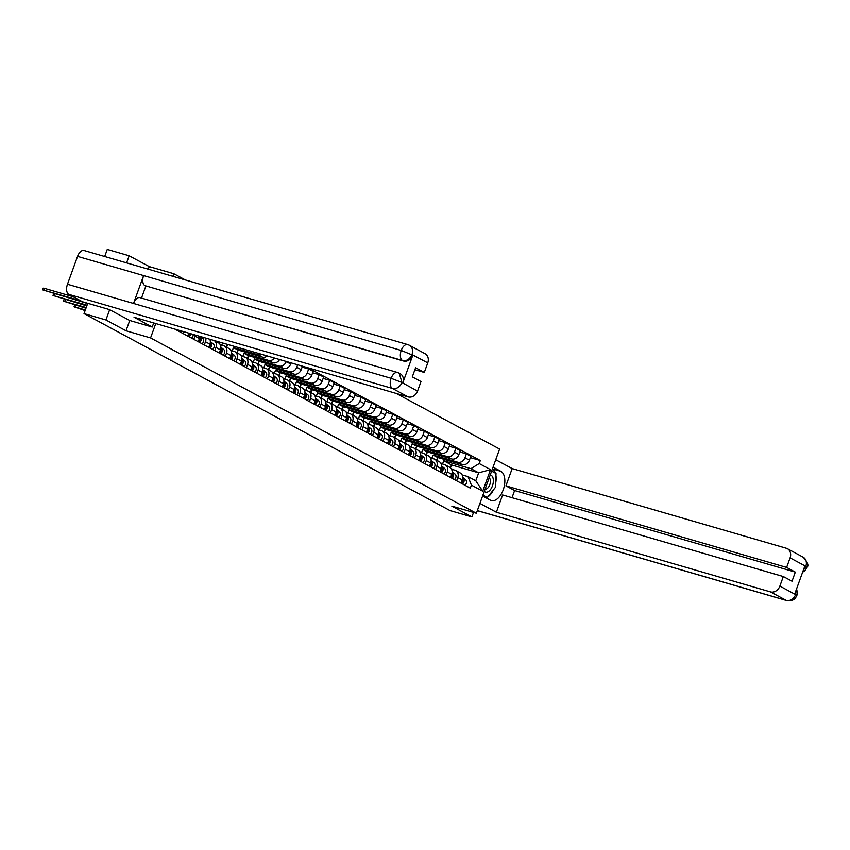 <?xml version="1.0" encoding="UTF-8"?>
<svg xmlns="http://www.w3.org/2000/svg" width="850" height="850" viewBox="0 0 850 850"><rect width="100%" height="100%" fill="white"/><g stroke="black" fill="none" stroke-linecap="round" stroke-linejoin="round"><path stroke-width="1.27" d="M185.417 279.99L173.804 273.743L149.26 266.602L129.168 255.797L107.27 249.433L104.699 256.53M109.65 309.719L105.942 319.983L84.033 313.618L450.001 510.563L471.909 516.928L451.817 506.122L476.372 513.251L499.609 449.066L396.281 393.465M105.942 319.983L126.023 330.788L150.567 337.928L476.372 513.251M87.762 303.301L84.033 313.618M129.168 255.797L126.608 262.894M471.909 516.928L473.535 512.433M436.656 460.286L437.665 457.502L462.219 464.631A6.311 5.238 -61.7 0 0 469.413 460.201L470.836 456.28L466.384 453.889L464.971 457.81A6.311 5.238 118.3 0 1 457.767 462.241L433.224 455.111L432.076 458.277M457.81 477.572L462.262 479.974A6.311 5.238 -61.7 0 0 460.19 472.94L455.738 470.549A6.311 5.238 118.3 0 1 457.81 477.572L456.652 480.781M462.262 479.974L461.093 483.183M459.829 451.987L466.384 453.889M426.402 454.761L427.433 451.924M451.562 469.232L454.888 470.199A6.311 5.238 118.3 0 1 455.738 470.549M426.147 454.623L427.157 451.839L451.701 458.979A6.311 5.238 -61.7 0 0 458.904 454.538L460.317 450.627L455.876 448.237L454.453 452.147A6.311 5.238 118.3 0 1 447.249 456.578L422.705 449.448L421.558 452.614M450.585 477.519L451.743 474.311A6.311 5.238 -61.7 0 0 449.671 467.288L445.219 464.886A6.311 5.238 118.3 0 1 447.302 471.92L446.133 475.129M449.31 446.324L455.876 448.237M415.894 449.108L416.925 446.271M441.044 463.579L444.369 464.546A6.311 5.238 118.3 0 1 445.219 464.886M415.629 448.97L416.638 446.186L441.182 453.316A6.311 5.238 -61.7 0 0 448.386 448.885L449.809 444.964L445.358 442.574L443.944 446.494A6.311 5.238 118.3 0 1 436.741 450.925L412.186 443.785L411.039 446.962M440.066 471.867L441.235 468.658A6.311 5.238 -61.7 0 0 439.163 461.624L434.711 459.234A6.311 5.238 118.3 0 1 436.783 466.257L435.625 469.466M438.802 440.672L445.358 442.574M405.376 443.445L406.406 440.608M430.536 457.916L433.861 458.883A6.311 5.238 118.3 0 1 434.711 459.234M405.121 443.307L406.13 440.523L430.674 447.663A6.311 5.238 -61.7 0 0 437.877 443.222L439.291 439.312L434.839 436.921L433.426 440.831A6.311 5.238 118.3 0 1 426.222 445.262L401.678 438.132L400.531 441.299M429.558 466.204L430.716 462.995A6.311 5.238 -61.7 0 0 428.644 455.972L424.192 453.571A6.311 5.238 118.3 0 1 426.264 460.604L425.106 463.813M428.283 435.009L434.839 436.921M394.868 437.793L395.898 434.945M420.017 452.264L423.342 453.231A6.311 5.238 118.3 0 1 424.192 453.571M394.602 437.644L395.611 434.871L420.155 442A6.311 5.238 -61.7 0 0 427.359 437.569L428.783 433.649L424.331 431.258L422.918 435.179A6.311 5.238 118.3 0 1 415.714 439.609L391.159 432.469L390.012 435.646M419.039 460.551L420.208 457.342A6.311 5.238 -61.7 0 0 418.126 450.309L413.684 447.918A6.311 5.238 118.3 0 1 415.756 454.941L414.598 458.15M417.775 429.356L424.331 431.258M384.349 432.129L385.379 429.293M409.498 446.601L412.834 447.567A6.311 5.238 118.3 0 1 413.684 447.918M384.094 431.991L385.092 429.207L409.647 436.348A6.311 5.238 -61.7 0 0 416.851 431.906L418.264 427.996L413.812 425.606L412.399 429.516A6.311 5.238 118.3 0 1 405.195 433.946L380.651 426.817L379.504 429.983M408.531 454.888L409.689 451.679A6.311 5.238 -61.7 0 0 407.618 444.656L403.166 442.255A6.311 5.238 118.3 0 1 405.237 449.289L404.079 452.498M407.256 423.693L413.812 425.606M373.841 426.477L374.861 423.629M398.99 440.938L402.316 441.904A6.311 5.238 118.3 0 1 403.166 442.255M373.575 426.328L374.584 423.555L399.128 430.684A6.311 5.238 -61.7 0 0 406.332 426.254L407.745 422.333L403.304 419.942L401.88 423.863A6.311 5.238 118.3 0 1 394.687 428.294L370.132 421.154L368.985 424.331M398.013 449.236L399.171 446.027A6.311 5.238 -61.7 0 0 397.099 438.993L392.658 436.603A6.311 5.238 118.3 0 1 394.729 443.626L393.571 446.834M396.748 418.041L403.304 419.942M363.322 420.814L364.353 417.977M388.471 435.285L391.797 436.252A6.311 5.238 118.3 0 1 392.658 436.603M363.067 420.676L364.066 417.892L388.62 425.032A6.311 5.238 -61.7 0 0 395.824 420.591L397.237 416.681L392.785 414.279L391.372 418.2A6.311 5.238 118.3 0 1 384.168 422.631L359.624 415.501L358.477 418.668M387.504 443.572L388.663 440.364A6.311 5.238 -61.7 0 0 386.591 433.341L382.139 430.939A6.311 5.238 118.3 0 1 384.211 437.973L383.053 441.182M386.229 412.377L392.785 414.279M352.814 415.161L353.834 412.314M377.963 429.622L381.289 430.589A6.311 5.238 118.3 0 1 382.139 430.939M352.548 415.013L353.558 412.239L378.101 419.369A6.311 5.238 -61.7 0 0 385.305 414.938L386.718 411.017L382.277 408.627L380.853 412.537A6.311 5.238 118.3 0 1 373.66 416.978L349.106 409.838L347.958 413.015M376.986 437.909L378.144 434.711A6.311 5.238 -61.7 0 0 376.072 427.678L371.631 425.287A6.311 5.238 118.3 0 1 373.703 432.31L372.534 435.519M375.721 406.725L382.277 408.627M342.295 409.498L343.326 406.661M367.444 423.969L370.77 424.936A6.311 5.238 118.3 0 1 371.631 425.287M342.029 409.36L343.039 406.576L367.593 413.716A6.311 5.238 -61.7 0 0 374.786 409.275L376.21 405.365L371.758 402.964L370.345 406.884A6.311 5.238 118.3 0 1 363.141 411.315L338.598 404.186L337.45 407.352M366.478 432.257L367.636 429.048A6.311 5.238 -61.7 0 0 365.564 422.014L361.112 419.624A6.311 5.238 118.3 0 1 363.184 426.658L362.026 429.866M365.203 401.062L371.758 402.964M331.776 403.846L332.807 400.998M356.936 418.306L360.262 419.273A6.311 5.238 118.3 0 1 361.112 419.624M331.521 403.697L332.531 400.924L357.074 408.053A6.311 5.238 -61.7 0 0 364.278 403.623L365.691 399.702L361.25 397.311L359.826 401.221A6.311 5.238 118.3 0 1 352.623 405.663L328.079 398.522L326.931 401.699M355.959 426.594L357.117 423.385A6.311 5.238 -61.7 0 0 355.045 416.362L350.593 413.971A6.311 5.238 118.3 0 1 352.676 420.994L351.507 424.203M354.684 395.409L361.25 397.311M321.268 398.183L322.299 395.346M346.418 412.654L349.743 413.621A6.311 5.238 118.3 0 1 350.593 413.971M321.002 398.044L322.012 395.261L346.566 402.39A6.311 5.238 -61.7 0 0 353.759 397.959L355.183 394.049L350.731 391.648L349.318 395.569A6.311 5.238 118.3 0 1 342.114 399.999L317.56 392.87L316.413 396.036M345.44 420.941L346.609 417.733A6.311 5.238 -61.7 0 0 344.537 410.699L340.085 408.308A6.311 5.238 118.3 0 1 342.157 415.342L340.999 418.551M344.176 389.746L350.731 391.648M310.749 392.53L311.78 389.683M335.909 406.991L339.235 407.957A6.311 5.238 118.3 0 1 340.085 408.308M310.494 392.381L311.504 389.608L336.047 396.737A6.311 5.238 -61.7 0 0 343.251 392.307L344.664 388.386L340.212 385.996L338.799 389.906A6.311 5.238 118.3 0 1 331.596 394.347L307.052 387.207L305.904 390.373M334.932 415.278L336.09 412.069A6.311 5.238 -61.7 0 0 334.018 405.046L329.566 402.656A6.311 5.238 118.3 0 1 331.649 409.679L330.48 412.888M333.657 384.083L340.212 385.996M300.241 386.867L301.272 384.03M325.391 401.338L328.716 402.305A6.311 5.238 118.3 0 1 329.566 402.656M299.976 386.729L300.985 383.945L325.529 391.074A6.311 5.238 -61.7 0 0 332.733 386.644L334.156 382.734L329.704 380.332L328.291 384.253A6.311 5.238 118.3 0 1 321.087 388.684L296.533 381.554L295.386 384.721M324.413 409.626L325.582 406.417A6.311 5.238 -61.7 0 0 323.499 399.383L319.058 396.993A6.311 5.238 118.3 0 1 321.13 404.026L319.972 407.235M323.149 378.431L329.704 380.332M289.723 381.204L290.753 378.367M314.872 395.675L318.208 396.642A6.311 5.238 118.3 0 1 319.058 396.993M289.467 381.066L290.466 378.282L315.021 385.422A6.311 5.238 -61.7 0 0 322.224 380.991L323.638 377.071L319.186 374.68L317.772 378.59A6.311 5.238 118.3 0 1 310.569 383.031L286.025 375.891L284.877 379.058M313.905 403.962L315.063 400.754A6.311 5.238 -61.7 0 0 312.991 393.731L308.539 391.34A6.311 5.238 118.3 0 1 310.611 398.363L309.453 401.572M312.63 372.767L319.186 374.68M279.214 375.551L280.234 372.714M304.364 390.022L307.689 390.989A6.311 5.238 118.3 0 1 308.539 391.34M278.949 375.413L279.958 372.629L304.502 379.759A6.311 5.238 -61.7 0 0 311.706 375.328L313.119 371.418L308.678 369.017L307.254 372.938A6.311 5.238 118.3 0 1 300.061 377.368L275.506 370.239L274.359 373.405M303.386 398.31L304.555 395.101A6.311 5.238 -61.7 0 0 302.473 388.067L298.031 385.677A6.311 5.238 118.3 0 1 300.103 392.711L298.945 395.919M302.122 367.115L308.678 369.017M268.696 369.888L269.726 367.051M293.845 384.359L297.171 385.326A6.311 5.238 118.3 0 1 298.031 385.677M268.441 369.75L269.439 366.966L293.994 374.106A6.311 5.238 -61.7 0 0 301.197 369.676L302.451 366.191M292.878 392.647L294.036 389.438A6.311 5.238 -61.7 0 0 291.964 382.415L287.513 380.014A6.311 5.238 118.3 0 1 289.584 387.047L288.426 390.256M297.638 364.799L296.746 367.274A6.311 5.238 118.3 0 1 289.542 371.716L264.998 364.576L263.851 367.742M258.188 364.236L259.207 361.399M283.337 378.707L286.663 379.674A6.311 5.238 118.3 0 1 287.513 380.014M257.922 364.098L258.931 361.314L283.475 368.443A6.311 5.238 -61.7 0 0 290.679 364.013L291.082 362.886M282.359 386.994L283.517 383.786A6.311 5.238 -61.7 0 0 281.446 376.752L277.004 374.361A6.311 5.238 118.3 0 1 279.076 381.384L277.908 384.593M286.28 361.494L286.227 361.622A6.311 5.238 118.3 0 1 279.034 366.053L254.479 358.923L253.332 362.089M247.669 358.572L248.699 355.736M272.818 373.044L276.144 374.011A6.311 5.238 118.3 0 1 277.004 374.361M247.403 358.434L248.413 355.651L272.967 362.791A6.311 5.238 -61.7 0 0 279.608 359.55M271.851 381.331L273.009 378.123A6.311 5.238 -61.7 0 0 270.938 371.099L266.486 368.698A6.311 5.238 118.3 0 1 268.558 375.732L267.399 378.941M274.539 358.084A6.311 5.238 118.3 0 1 268.515 360.4L243.971 353.26L242.824 356.426M237.161 352.92L238.181 350.083M262.31 367.391L265.636 368.358A6.311 5.238 118.3 0 1 266.486 368.698M236.895 352.782L237.904 349.998L262.448 357.127A6.311 5.238 -61.7 0 0 267.314 355.98M261.332 375.679L262.491 372.47A6.311 5.238 -61.7 0 0 260.419 365.436L255.977 363.046A6.311 5.238 118.3 0 1 258.049 370.069L256.881 373.277M261.673 354.344A6.311 5.238 118.3 0 1 257.996 354.737L233.452 347.608L232.305 350.774M226.642 347.257L227.651 344.462M251.791 361.728L255.117 362.695A6.311 5.238 118.3 0 1 255.977 363.046M226.376 347.119L227.375 344.377M250.814 370.016L251.982 366.807A6.311 5.238 -61.7 0 0 249.911 359.784L245.459 357.382A6.311 5.238 118.3 0 1 247.531 364.416L246.373 367.625M241.283 356.076L244.609 357.043A6.311 5.238 118.3 0 1 245.459 357.382M222.562 342.975L221.786 345.111M240.306 364.363L241.464 361.154A6.311 5.238 -61.7 0 0 239.392 354.121L234.94 351.73A6.311 5.238 118.3 0 1 237.023 358.753L235.854 361.962M230.764 350.413L234.09 351.379A6.311 5.238 118.3 0 1 234.94 351.73M229.787 358.7L230.956 355.491A6.311 5.238 -61.7 0 0 228.873 348.468L224.432 346.067A6.311 5.238 118.3 0 1 226.504 353.101L225.346 356.309M220.256 344.76L223.582 345.727A6.311 5.238 118.3 0 1 224.432 346.067M219.279 353.047L220.437 349.839A6.311 5.238 -61.7 0 0 218.365 342.805L214.126 340.521M214.104 340.521A6.311 5.238 118.3 0 1 215.985 347.438L214.827 350.646M208.76 347.384L209.929 344.176A6.311 5.238 -61.7 0 0 209.822 339.277M205.785 338.098A6.311 5.238 118.3 0 1 205.477 341.785L204.319 344.994M198.252 341.732L199.41 338.523A6.311 5.238 -61.7 0 0 199.835 336.377M195.266 335.038A6.311 5.238 118.3 0 1 194.958 336.122L193.8 339.331M187.733 336.069L188.785 333.158M183.982 331.766L183.281 333.678M177.225 330.416L177.416 329.853M237.904 349.998L233.452 347.608M248.413 355.651L243.971 353.26M258.931 361.314L254.479 358.923M269.439 366.966L264.998 364.576M279.958 372.629L275.506 370.239M290.466 378.282L286.025 375.891M300.985 383.945L296.533 381.554M311.504 389.608L307.052 387.207M322.012 395.261L317.56 392.87M332.531 400.924L328.079 398.522M343.039 406.576L338.598 404.186M353.558 412.239L349.106 409.838M364.066 417.892L359.624 415.501M374.584 423.555L370.132 421.154M385.092 429.207L380.651 426.817M395.611 434.871L391.159 432.469M406.13 440.523L401.678 438.132M416.638 446.186L412.186 443.785M427.157 451.839L422.705 449.448M437.665 457.502L433.224 455.111M450.447 467.808L451.488 464.939L478.678 472.834L470.921 468.669L443.732 460.764L442.584 463.93M451.488 464.939L443.732 460.764M462.071 474.895L468.042 476.627L475.788 480.792L478.678 472.834L490.546 469.646L482.736 491.215L471.41 485.127L468.042 476.627M174.749 329.078L470.316 488.144L471.41 485.127M470.921 468.669L479.219 463.558L480.314 460.541L307.976 367.795M479.219 463.558L490.546 469.646M173.804 273.743L172.869 276.335M155.773 323.563L150.567 337.928M149.26 266.602L148.314 269.206M129.742 320.503L126.023 330.788M470.348 457.64L480.314 460.541M436.921 460.424L437.952 457.587M482.736 491.215L475.788 480.792M462.623 478.55A3.432 2.848 118.3 0 1 461.295 483.289M451.116 468.531A8.234 6.832 118.3 0 1 451.796 469.019L452.328 469.455M451.106 468.52L453.294 469.699A8.234 6.832 118.3 0 1 453.443 469.784M462.676 478.019L463.154 478.422A3.432 2.848 118.3 0 1 462.442 483.905M462.687 477.328L465.587 479.729A3.432 2.848 118.3 0 1 464.865 485.201M452.104 472.887A3.432 2.848 118.3 0 1 450.776 477.626M442.935 464.121A8.234 6.832 118.3 0 0 442.776 464.036L440.598 462.868A8.234 6.832 118.3 0 1 441.288 463.356L441.819 463.803M452.158 472.366L452.646 472.759A3.432 2.848 118.3 0 1 451.924 478.242M452.179 471.676L455.069 474.066A3.432 2.848 118.3 0 1 454.346 479.549M441.596 467.234A3.432 2.848 118.3 0 1 440.268 471.962M432.416 458.469A8.234 6.832 118.3 0 0 432.267 458.384L430.079 457.204A8.234 6.832 118.3 0 1 430.769 457.704L431.301 458.139M441.649 466.703L442.127 467.107A3.432 2.848 118.3 0 1 441.405 472.589M441.66 466.013L444.561 468.414A3.432 2.848 118.3 0 1 443.838 473.886M482.609 496.017L490.418 500.214A15.438 8.479 106.2 0 0 491.332 500.586A15.438 8.479 106.2 0 0 503.519 488.994A15.438 8.479 106.2 0 0 500.873 471.325L493.064 467.128M479.942 503.391L496.368 512.242L502.616 494.966L783.328 576.544L779.864 586.117L795.611 594.586L794.814 593.768L804.801 566.174L805.832 566.334L790.096 557.866A8.234 6.832 -61.7 0 0 787.387 548.696A8.234 6.832 -61.7 0 0 786.271 548.25L512.168 468.584L505.92 485.86L514.611 490.535L512.019 497.707M495.741 459.744L512.168 468.584M496.368 512.242L770.472 591.898A8.234 6.832 -61.7 0 0 779.864 586.117M783.328 576.544L792.03 581.23L795.324 572.114L786.633 567.439L790.096 557.866M786.633 567.439L505.92 485.86M795.324 572.114L514.611 490.535M486.041 497.856A15.438 8.479 106.2 0 0 486.997 497.42M487.815 496.931A15.438 8.479 106.2 0 0 493.51 489.759M495.497 484.022A15.438 8.479 106.2 0 0 495.933 475.416M495.412 473.184A15.438 8.479 106.2 0 0 492.416 468.934M495.178 473.057L491.672 470.985M482.704 495.763L486.508 497.282M494.424 472.653L495.189 472.876M796.206 589.932L795.717 594.256M796.588 588.859L797.396 592.843L796.907 595.329L795.759 594.501M805.832 566.334A8.234 6.832 118.3 0 0 803.122 557.175C807.67 562.105 808.966 565.526 807.001 567.439L805.864 566.589M152.235 327.048L134.045 317.252L408.149 396.908L392.413 388.439L68.765 294.387L82.482 301.771L109.448 309.602L129.668 320.482L152.235 327.048L153.712 322.968M408.212 344.792A8.234 6.832 118.3 0 1 409.317 345.249L425.064 353.717A8.234 6.832 118.3 0 1 427.763 362.886L424.299 372.449L414.906 369.718M68.765 294.387A8.436 4.633 -73.8 0 1 67.479 284.261L133.524 303.461A8.436 4.633 -73.8 0 1 140.006 297.649L397.598 372.513A8.436 4.633 -73.8 0 0 391.117 378.314L401.774 382.415L417.541 391.127A8.234 6.832 118.3 0 1 408.149 396.908M398.098 372.714L400.127 373.66A8.234 6.832 118.3 0 1 402.826 382.829L412.824 355.226A8.234 6.832 118.3 0 1 403.431 361.006L144.925 285.664A8.436 4.633 -73.8 0 1 143.618 275.602L77.562 256.402L67.479 284.261M77.562 256.402A8.436 4.633 -73.8 0 1 84.065 250.527L407.703 344.59A8.436 4.633 -73.8 0 0 401.211 350.455L412.824 355.226M403.431 361.006L402.517 360.517A8.436 4.633 -73.8 0 1 401.211 350.455L143.618 275.602L133.524 303.461L391.117 378.314A8.436 4.633 -73.8 0 0 392.413 388.439A8.234 6.832 -61.7 0 0 401.806 382.659M424.299 372.449L415.608 367.763L412.303 376.879L421.005 381.565L417.541 391.127M145.839 286.152L141.514 298.084M144.925 285.664L402.517 360.517C406.555 361.261 409.679 359.327 411.91 354.737M484.298 491.353A8.914 4.898 106.2 0 0 492.426 485.924A8.914 4.898 106.2 0 0 490.237 474.938M485.127 489.069A6.109 3.357 106.2 0 0 489.749 484.797A6.109 3.357 106.2 0 0 489.217 477.764M491.619 471.144L496.028 473.514L495.327 487.475L487.337 497.526L482.928 495.146M484.383 496.666L487.337 497.526M431.078 461.571A3.432 2.848 118.3 0 1 429.749 466.31M421.908 452.806A8.234 6.832 118.3 0 0 421.749 452.721L419.571 451.552A8.234 6.832 118.3 0 1 420.261 452.041L420.793 452.487M431.131 461.051L431.619 461.444A3.432 2.848 118.3 0 1 430.897 466.926M431.141 460.349L434.042 462.751A3.432 2.848 118.3 0 1 433.319 468.233M420.559 455.919A3.432 2.848 118.3 0 1 419.241 460.647M411.389 447.153A8.234 6.832 118.3 0 0 411.241 447.068L409.052 445.889A8.234 6.832 118.3 0 1 409.743 446.388L410.274 446.824M420.623 455.388L421.101 455.791A3.432 2.848 118.3 0 1 420.378 461.263M420.633 454.697L423.523 457.087A3.432 2.848 118.3 0 1 422.811 462.57M410.051 450.256A3.432 2.848 118.3 0 1 408.723 454.994M400.881 441.49A8.234 6.832 118.3 0 0 400.722 441.405L398.544 440.226A8.234 6.832 118.3 0 1 399.234 440.725L399.755 441.171M410.104 449.735L410.592 450.128A3.432 2.848 118.3 0 1 409.87 455.611M410.114 449.034L413.015 451.435A3.432 2.848 118.3 0 1 412.293 456.918M399.532 444.603A3.432 2.848 118.3 0 1 398.204 449.331M390.362 435.837A8.234 6.832 118.3 0 0 390.214 435.752L388.025 434.573A8.234 6.832 118.3 0 1 388.716 435.072L389.247 435.508M399.596 444.072L400.074 444.476A3.432 2.848 118.3 0 1 399.351 449.947M399.606 443.381L402.496 445.772A3.432 2.848 118.3 0 1 401.784 451.254M389.024 438.94A3.432 2.848 118.3 0 1 387.696 443.679M379.854 430.174A8.234 6.832 118.3 0 0 379.695 430.089L377.517 428.91A8.234 6.832 118.3 0 1 378.207 429.409L378.728 429.856M389.077 438.419L389.555 438.812A3.432 2.848 118.3 0 1 388.843 444.295M389.087 437.718L391.988 440.119A3.432 2.848 118.3 0 1 391.266 445.602M378.505 433.277A3.432 2.848 118.3 0 1 377.177 438.016M369.336 424.522A8.234 6.832 118.3 0 0 369.187 424.426L366.998 423.257A8.234 6.832 118.3 0 1 367.689 423.757L368.22 424.192M378.569 432.756L379.047 433.149A3.432 2.848 118.3 0 1 378.324 438.632M378.579 432.066L381.469 434.456A3.432 2.848 118.3 0 1 380.757 439.939M367.997 427.624A3.432 2.848 118.3 0 1 366.669 432.363M358.817 418.859A8.234 6.832 118.3 0 0 358.668 418.774L356.479 417.594A8.234 6.832 118.3 0 1 357.17 418.094L357.701 418.529M368.05 427.093L368.528 427.497A3.432 2.848 118.3 0 1 367.816 432.979M368.061 426.402L370.961 428.804A3.432 2.848 118.3 0 1 370.239 434.286M357.478 421.961A3.432 2.848 118.3 0 1 356.15 426.7M345.982 411.953A8.234 6.832 118.3 0 1 346.662 412.441L347.193 412.877M345.971 411.942L348.149 413.111A8.234 6.832 118.3 0 1 348.309 413.206M357.531 421.441L358.02 421.834A3.432 2.848 118.3 0 1 357.297 427.316M357.553 420.75L360.442 423.141A3.432 2.848 118.3 0 1 359.72 428.623M346.97 416.309A3.432 2.848 118.3 0 1 345.642 421.047M335.463 406.3A8.234 6.832 118.3 0 1 336.143 406.778L336.674 407.214M335.453 406.279L337.641 407.458A8.234 6.832 118.3 0 1 337.79 407.543M347.023 415.777L347.501 416.181A3.432 2.848 118.3 0 1 346.779 421.664M347.034 415.087L349.934 417.488A3.432 2.848 118.3 0 1 349.212 422.971M336.451 410.646A3.432 2.848 118.3 0 1 335.123 415.384M327.282 401.88A8.234 6.832 118.3 0 0 327.123 401.795L324.944 400.626A8.234 6.832 118.3 0 1 325.635 401.126L326.166 401.561M336.504 410.125L336.993 410.518A3.432 2.848 118.3 0 1 336.271 416.001M336.526 409.434L339.416 411.825A3.432 2.848 118.3 0 1 338.693 417.308M325.933 404.993A3.432 2.848 118.3 0 1 324.615 409.732M316.763 396.228A8.234 6.832 118.3 0 0 316.614 396.142L314.426 394.963A8.234 6.832 118.3 0 1 315.116 395.462L315.647 395.898M325.996 404.462L326.474 404.866A3.432 2.848 118.3 0 1 325.752 410.348M326.007 403.771L328.897 406.172A3.432 2.848 118.3 0 1 328.185 411.655M315.424 399.33A3.432 2.848 118.3 0 1 314.096 404.069M306.255 390.564A8.234 6.832 118.3 0 0 306.096 390.479L303.918 389.311A8.234 6.832 118.3 0 1 304.608 389.81L305.139 390.246M315.478 398.809L315.966 399.203A3.432 2.848 118.3 0 1 315.244 404.685M315.488 398.119L318.389 400.509A3.432 2.848 118.3 0 1 317.666 405.992M304.906 393.678A3.432 2.848 118.3 0 1 303.578 398.416M295.736 384.912A8.234 6.832 118.3 0 0 295.587 384.827L293.399 383.647A8.234 6.832 118.3 0 1 294.089 384.147L294.621 384.582M304.969 393.146L305.447 393.55A3.432 2.848 118.3 0 1 304.725 399.033M304.98 392.456L307.87 394.857A3.432 2.848 118.3 0 1 307.158 400.339M294.397 388.014A3.432 2.848 118.3 0 1 293.069 392.753M285.228 379.249A8.234 6.832 118.3 0 0 285.069 379.164L282.891 377.995A8.234 6.832 118.3 0 1 283.581 378.494L284.102 378.93M294.451 387.494L294.929 387.887A3.432 2.848 118.3 0 1 294.217 393.369M294.461 386.803L297.362 389.194A3.432 2.848 118.3 0 1 296.639 394.676M283.879 382.362A3.432 2.848 118.3 0 1 282.551 387.101M274.709 373.596A8.234 6.832 118.3 0 0 274.561 373.511L272.372 372.332A8.234 6.832 118.3 0 1 273.062 372.831L273.594 373.267M283.942 381.831L284.421 382.234A3.432 2.848 118.3 0 1 283.698 387.717M283.953 381.14L286.843 383.541A3.432 2.848 118.3 0 1 286.131 389.024M273.371 376.699A3.432 2.848 118.3 0 1 272.043 381.438M264.191 367.933A8.234 6.832 118.3 0 0 264.042 367.848L261.853 366.679A8.234 6.832 118.3 0 1 262.554 367.179L263.075 367.614M273.424 376.178L273.902 376.571A3.432 2.848 118.3 0 1 273.19 382.054M273.434 375.487L276.335 377.878A3.432 2.848 118.3 0 1 275.612 383.361M262.852 371.046A3.432 2.848 118.3 0 1 261.524 375.785M253.683 362.281A8.234 6.832 118.3 0 0 253.523 362.196L251.345 361.016A8.234 6.832 118.3 0 1 252.036 361.516L252.567 361.951M262.916 370.515L263.394 370.919A3.432 2.848 118.3 0 1 262.671 376.401M262.926 369.824L265.816 372.226A3.432 2.848 118.3 0 1 265.094 377.697M252.344 365.383A3.432 2.848 118.3 0 1 251.016 370.122M243.164 356.618A8.234 6.832 118.3 0 0 243.015 356.533L240.826 355.364A8.234 6.832 118.3 0 1 241.517 355.853L242.048 356.299M252.397 364.862L252.875 365.256A3.432 2.848 118.3 0 1 252.163 370.738M252.407 364.172L255.308 366.562A3.432 2.848 118.3 0 1 254.586 372.045M241.825 359.731A3.432 2.848 118.3 0 1 240.497 364.459M230.329 349.711A8.234 6.832 118.3 0 1 231.009 350.2L231.54 350.636M230.318 349.701L232.496 350.88A8.234 6.832 118.3 0 1 232.656 350.965M241.878 359.199L242.367 359.603A3.432 2.848 118.3 0 1 241.644 365.086M241.899 358.509L244.789 360.91A3.432 2.848 118.3 0 1 244.067 366.382M231.306 354.067A3.432 2.848 118.3 0 1 229.989 358.806M219.81 344.059A8.234 6.832 118.3 0 1 220.49 344.537L221.021 344.983M219.799 344.048L221.988 345.217A8.234 6.832 118.3 0 1 222.137 345.302M231.37 353.547L231.848 353.94A3.432 2.848 118.3 0 1 231.126 359.422M231.381 352.846L234.271 355.247A3.432 2.848 118.3 0 1 233.559 360.729M220.798 348.415A3.432 2.848 118.3 0 1 219.47 353.143M220.851 347.884L221.34 348.288A3.432 2.848 118.3 0 1 220.617 353.759M220.862 347.193L223.762 349.584A3.432 2.848 118.3 0 1 223.04 355.066M210.279 342.752A3.432 2.848 118.3 0 1 208.951 347.491M210.343 342.231L210.821 342.624A3.432 2.848 118.3 0 1 210.099 348.107M210.354 341.53L213.244 343.931A3.432 2.848 118.3 0 1 212.532 349.414M199.771 337.099A3.432 2.848 118.3 0 1 198.443 341.828M85.361 309.931L74.046 306.808L74.651 305.139L75.544 305.235M199.824 336.568L200.303 336.972A3.432 2.848 118.3 0 1 199.591 342.444M200.759 336.642L202.736 338.268A3.432 2.848 118.3 0 1 202.013 343.751M74.046 306.808L85.117 310.622M189.593 333.391A3.432 2.848 118.3 0 1 187.924 336.175M86.222 307.572L63.527 301.155L64.132 299.487L65.036 299.582M190.761 333.731A3.432 2.848 118.3 0 1 189.072 336.791M193.163 334.433A3.432 2.848 118.3 0 1 191.505 338.098M63.527 301.155L85.967 308.263M177.99 330.023A3.432 2.848 118.3 0 1 177.416 330.512M87.072 305.224L53.019 295.492L53.614 293.824L54.517 293.919M179.329 330.416A3.432 2.848 118.3 0 1 178.564 331.128M182.113 331.224A3.432 2.848 118.3 0 1 180.986 332.435M53.019 295.492L86.817 305.915M80.527 300.719L42.5 289.839L43.106 288.171L44.519 288.405L73.079 296.703M42.5 289.839L87.667 303.556M257.996 354.737L262.448 357.127M268.515 360.4L272.967 362.791M279.034 366.053L283.475 368.443M289.542 371.716L293.994 374.106M300.061 377.368L304.502 379.759M310.569 383.031L315.021 385.422M321.087 388.684L325.529 391.074M331.596 394.347L336.047 396.737M342.114 399.999L346.566 402.39M352.623 405.663L357.074 408.053M363.141 411.315L367.593 413.716M373.66 416.978L378.101 419.369M384.168 422.631L388.62 425.032M394.687 428.294L399.128 430.684M405.195 433.946L409.647 436.348M415.714 439.609L420.155 442M426.222 445.262L430.674 447.663M436.741 450.925L441.182 453.316M447.249 456.578L451.701 458.979M457.767 462.241L462.219 464.631M194.958 336.122L199.41 338.523M205.477 341.785L209.929 344.176M215.985 347.438L220.437 349.839M226.504 353.101L230.956 355.491M237.023 358.753L241.464 361.154M247.531 364.416L251.982 366.807M258.049 370.069L262.491 372.47M268.558 375.732L273.009 378.123M279.076 381.384L283.517 383.786M289.584 387.047L294.036 389.438M300.103 392.711L304.555 395.101M310.611 398.363L315.063 400.754M321.13 404.026L325.582 406.417M331.649 409.679L336.09 412.069M342.157 415.342L346.609 417.733M352.676 420.994L357.117 423.385M363.184 426.658L367.636 429.048M373.703 432.31L378.144 434.711M384.211 437.973L388.663 440.364M394.729 443.626L399.171 446.027M405.237 449.289L409.689 451.679M415.756 454.941L420.208 457.342M426.264 460.604L430.716 462.995M436.783 466.257L441.235 468.658M447.302 471.92L451.743 474.311M286.227 361.622L290.679 364.013M296.746 367.274L301.197 369.676M307.254 372.938L311.706 375.328M317.772 378.59L322.224 380.991M328.291 384.253L332.733 386.644M338.799 389.906L343.251 392.307M349.318 395.569L353.759 397.959M359.826 401.221L364.278 403.623M370.345 406.884L374.786 409.275M380.853 412.537L385.305 414.938M391.372 418.2L395.824 420.591M401.88 423.863L406.332 426.254M412.399 429.516L416.851 431.906M422.918 435.179L427.359 437.569M433.426 440.831L437.877 443.222M443.944 446.494L448.386 448.885M454.453 452.147L458.904 454.538M464.971 457.81L469.413 460.201M452.954 469.636L451.796 469.019M465.587 479.729L463.154 478.422M442.436 463.983L441.288 463.356M455.069 474.066L452.646 472.759M431.917 458.32L430.769 457.704M444.561 468.414L442.127 467.107M477.328 510.595L786.207 600.366L770.472 591.898M492.437 468.881L500.873 471.325M796.907 595.329C795.696 596.541 796.174 601.311 786.718 600.567A8.436 4.633 -73.8 0 1 786.207 600.366A8.234 6.832 -61.7 0 0 795.611 594.586M803.261 570.414L805.715 566.663M402.826 382.829L401.774 382.415M427.763 362.886L411.878 354.503M407.703 344.59L409.317 345.249A8.234 6.832 118.3 0 1 412.027 354.418M397.598 372.513L399.213 373.171L401.922 382.341M421.409 452.668L420.261 452.041M434.042 462.751L431.619 461.444M410.89 447.004L409.743 446.388M423.523 457.087L421.101 455.791M400.382 441.352L399.234 440.725M413.015 451.435L410.592 450.128M389.863 435.689L388.716 435.072M402.496 445.772L400.074 444.476M379.355 430.026L378.207 429.409M391.988 440.119L389.555 438.812M368.836 424.373L367.689 423.757M381.469 434.456L379.047 433.149M358.328 418.71L357.17 418.094M370.961 428.804L368.528 427.497M347.809 413.058L346.662 412.441M360.442 423.141L358.02 421.834M337.291 407.394L336.143 406.778M349.934 417.488L347.501 416.181M326.783 401.742L325.635 401.126M339.416 411.825L336.993 410.518M316.264 396.079L315.116 395.462M328.897 406.172L326.474 404.866M305.756 390.426L304.608 389.81M318.389 400.509L315.966 399.203M295.237 384.763L294.089 384.147M307.87 394.857L305.447 393.55M284.729 379.111L283.581 378.494M297.362 389.194L294.929 387.887M274.21 373.447L273.062 372.831M286.843 383.541L284.421 382.234M263.702 367.795L262.554 367.179M276.335 377.878L273.902 376.571M253.183 362.132L252.036 361.516M265.816 372.226L263.394 370.919M242.664 356.479L241.517 355.853M255.308 366.562L252.875 365.256M232.156 350.816L231.009 350.2M244.789 360.91L242.367 359.603M221.637 345.164L220.49 344.537M234.271 355.247L231.848 353.94M223.762 349.584L221.34 348.288M213.244 343.931L210.821 342.624M202.736 338.268L200.303 336.972M75.459 307.052L76.064 305.394M64.94 301.389L65.546 299.731M54.432 295.736L55.027 294.068M43.913 290.073L44.519 288.405M786.718 600.567L477.307 510.659M803.122 557.175L787.387 548.696M807.001 567.439L804.854 570.701L802.612 572.22"/></g></svg>
